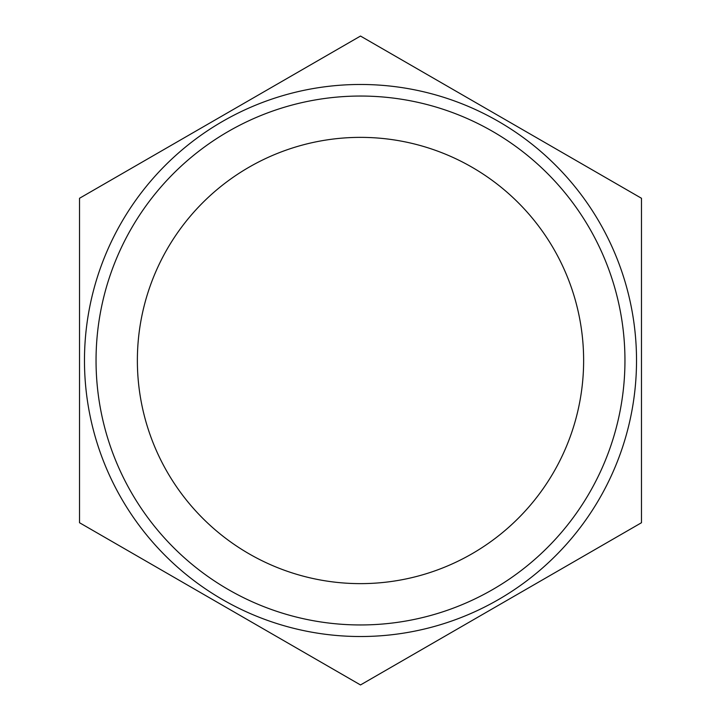 <?xml version="1.0" encoding="UTF-8"?>
<svg xmlns="http://www.w3.org/2000/svg" width="721" height="721" viewBox="0 0 721 721"><rect width="100%" height="100%" fill="white"/><g stroke="black" fill="none" stroke-linecap="round" stroke-linejoin="round"><path stroke-width="1.08" d="M599.548 222.492A276.026 276.026 0 0 0 84.474 360.5A276.026 276.026 0 0 0 431.942 627.117A276.026 276.026 0 0 0 599.548 222.492M641.483 198.275L360.5 36.05L79.517 198.275L79.517 522.725L360.5 684.95L641.483 522.725L641.483 198.275M137.369 360.5A223.131 223.131 0 0 0 472.066 553.737A223.131 223.131 0 0 0 472.066 167.263A223.131 223.131 0 0 0 137.369 360.5M96.046 360.5A264.454 264.454 0 0 1 492.722 131.474A264.454 264.454 0 0 1 492.722 589.526A264.454 264.454 0 0 1 96.046 360.5"/></g></svg>

